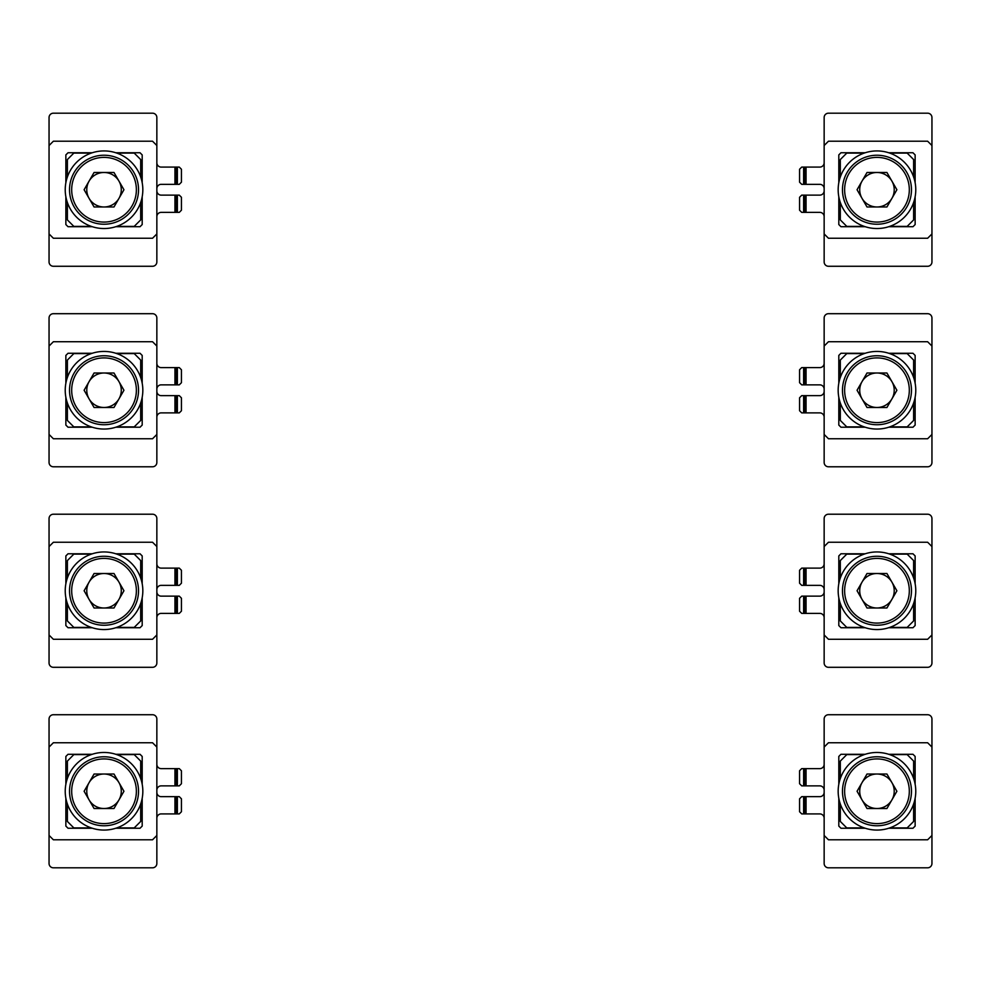 <?xml version="1.0" encoding="UTF-8"?>
<svg xmlns="http://www.w3.org/2000/svg" width="981" height="981" viewBox="0 0 981 981"><rect width="100%" height="100%" fill="white"/><g stroke="black" fill="none" stroke-linecap="round" stroke-linejoin="round"><path stroke-width="1.47" d="M824.15 145.531L824.15 117.499A4.316 4.316 0 0 1 828.455 113.195L927.634 113.195A4.316 4.316 0 0 1 931.95 117.499L931.95 145.531L927.634 141.215L828.455 141.215L824.15 145.531L824.15 261.964A4.316 4.316 0 0 0 828.455 266.268L927.634 266.268A4.316 4.316 0 0 0 931.95 261.964L931.95 233.932L927.634 238.248L828.455 238.248L824.15 233.932M824.15 216.678A4.316 4.316 0 0 0 819.834 212.374L805.18 212.374L805.18 195.121L801.722 195.121L799.564 197.279L799.564 210.216L801.722 212.374L805.18 212.374M824.15 190.804A4.316 4.316 0 0 1 819.834 195.121L805.18 195.121M824.15 188.659A4.316 4.316 0 0 0 819.834 184.342L803.623 184.342L803.623 167.089L801.722 167.089L799.564 169.247L799.564 182.184L801.722 184.342L803.623 184.342M824.15 162.785A4.316 4.316 0 0 1 819.834 167.089L805.18 167.089L805.18 184.342M803.623 167.089L805.18 167.089M806.039 195.121L806.039 212.374M806.039 167.089L806.039 184.342M931.95 233.932L931.95 145.531M888.761 152.754L912.98 152.754L915.138 154.912L915.138 182.674M915.138 196.789L915.138 224.551L912.98 226.709L888.761 226.709M838.804 182.674L838.804 154.912L840.962 152.754L865.181 152.754M865.181 226.709L840.962 226.709L838.804 224.551L838.804 196.789M889.73 153.085L907.155 153.085L913.618 159.547L913.618 176.972M889.73 226.39L907.155 226.39L913.618 219.916L913.618 202.491M840.312 202.491L840.312 219.916L846.787 226.39L864.212 226.39M864.212 153.085L846.787 153.085L840.312 159.547L840.312 176.972M838.166 189.738A38.811 38.811 0 0 1 876.965 150.927A38.811 38.811 0 0 1 915.776 189.738A38.811 38.811 0 0 1 876.965 228.536A38.811 38.811 0 0 1 838.166 189.738M842.471 189.738A34.494 34.494 0 0 0 876.965 224.232A34.494 34.494 0 0 0 911.472 189.738A34.494 34.494 0 0 1 876.965 224.232A34.494 34.494 0 0 1 842.471 189.738A34.494 34.494 0 0 1 876.965 155.231A34.494 34.494 0 0 1 911.472 189.738A34.494 34.494 0 0 0 876.965 155.231A34.494 34.494 0 0 0 842.471 189.738A34.494 34.494 0 0 0 876.965 224.232A34.494 34.494 0 0 0 911.472 189.738M886.934 206.979L867.008 206.979L857.051 189.738L867.008 172.484L886.934 172.484L896.892 189.738L886.934 206.979M862.029 198.358A17.253 17.253 0 0 0 891.913 198.358A17.253 17.253 0 0 0 876.965 172.484A17.253 17.253 0 0 0 862.029 198.358M824.15 346.048L824.15 318.016A4.316 4.316 0 0 1 828.455 313.699L927.634 313.699A4.316 4.316 0 0 1 931.95 318.016L931.95 346.048L927.634 341.731L828.455 341.731L824.15 346.048L824.15 462.468A4.316 4.316 0 0 0 828.455 466.784L927.634 466.784A4.316 4.316 0 0 0 931.95 462.468L931.95 434.448L927.634 438.752L828.455 438.752L824.15 434.448M824.15 417.195A4.316 4.316 0 0 0 819.834 412.878L805.18 412.878L805.18 395.637L801.722 395.637L799.564 397.796L799.564 410.732L801.722 412.878L805.18 412.878M824.15 391.321A4.316 4.316 0 0 1 819.834 395.637L805.18 395.637M824.15 389.163A4.316 4.316 0 0 0 819.834 384.859L803.623 384.859L803.623 367.605L801.722 367.605L799.564 369.763L799.564 382.7L801.722 384.859L803.623 384.859M824.15 363.289A4.316 4.316 0 0 1 819.834 367.605L805.18 367.605L805.18 384.859M803.623 367.605L805.18 367.605M806.039 395.637L806.039 412.878M806.039 367.605L806.039 384.859M931.95 434.448L931.95 346.048M888.761 353.27L912.98 353.27L915.138 355.429L915.138 383.191M915.138 397.305L915.138 425.067L912.98 427.226L888.761 427.226M838.804 383.191L838.804 355.429L840.962 353.27L865.181 353.27M865.181 427.226L840.962 427.226L838.804 425.067L838.804 397.305M889.73 353.589L907.155 353.589L913.618 360.064L913.618 377.489M889.73 426.894L907.155 426.894L913.618 420.432L913.618 402.995M840.312 402.995L840.312 420.432L846.787 426.894L864.212 426.894M864.212 353.589L846.787 353.589L840.312 360.064L840.312 377.489M838.166 390.242A38.811 38.811 0 0 1 876.965 351.431A38.811 38.811 0 0 1 915.776 390.242A38.811 38.811 0 0 1 876.965 429.053A38.811 38.811 0 0 1 838.166 390.242M842.471 390.242A34.494 34.494 0 0 0 876.965 424.736A34.494 34.494 0 0 0 911.472 390.242A34.494 34.494 0 0 0 876.965 355.747A34.494 34.494 0 0 0 842.471 390.242A34.494 34.494 0 0 1 876.965 355.747A34.494 34.494 0 0 1 911.472 390.242A34.494 34.494 0 0 1 876.965 424.736A34.494 34.494 0 0 1 842.471 390.242M886.934 407.495L867.008 407.495L857.051 390.242L867.008 373.001L886.934 373.001L896.892 390.242L886.934 407.495M862.029 398.862A17.253 17.253 0 0 0 891.913 398.862A17.253 17.253 0 0 0 876.965 373.001A17.253 17.253 0 0 0 862.029 398.862M824.15 546.552L824.15 518.532A4.316 4.316 0 0 1 828.455 514.216L927.634 514.216A4.316 4.316 0 0 1 931.95 518.532L931.95 546.552L927.634 542.248L828.455 542.248L824.15 546.552L824.15 662.984A4.316 4.316 0 0 0 828.455 667.301L927.634 667.301A4.316 4.316 0 0 0 931.95 662.984L931.95 634.952L927.634 639.269L828.455 639.269L824.15 634.952M824.15 617.711A4.316 4.316 0 0 0 819.834 613.395L805.18 613.395L805.18 596.141L801.722 596.141L799.564 598.3L799.564 611.237L801.722 613.395L805.18 613.395M824.15 591.837A4.316 4.316 0 0 1 819.834 596.141L805.18 596.141M824.15 589.679A4.316 4.316 0 0 0 819.834 585.363L803.623 585.363L803.623 568.122L801.722 568.122L799.564 570.268L799.564 583.205L801.722 585.363L803.623 585.363M824.15 563.805A4.316 4.316 0 0 1 819.834 568.122L805.18 568.122L805.18 585.363M803.623 568.122L805.18 568.122M806.039 596.141L806.039 613.395M806.039 568.122L806.039 585.363M931.95 634.952L931.95 546.552M888.761 553.775L912.98 553.775L915.138 555.933L915.138 583.695M915.138 597.809L915.138 625.571L912.98 627.73L888.761 627.73M838.804 583.695L838.804 555.933L840.962 553.775L865.181 553.775M865.181 627.73L840.962 627.73L838.804 625.571L838.804 597.809M889.73 554.106L907.155 554.106L913.618 560.568L913.618 578.005M889.73 627.411L907.155 627.411L913.618 620.936L913.618 603.511M840.312 603.511L840.312 620.936L846.787 627.411L864.212 627.411M864.212 554.106L846.787 554.106L840.312 560.568L840.312 578.005M838.166 590.758A38.811 38.811 0 0 1 876.965 551.947A38.811 38.811 0 0 1 915.776 590.758A38.811 38.811 0 0 1 876.965 629.569A38.811 38.811 0 0 1 838.166 590.758M842.471 590.758A34.494 34.494 0 0 0 876.965 625.253A34.494 34.494 0 0 0 911.472 590.758A34.494 34.494 0 0 0 876.965 556.264A34.494 34.494 0 0 0 842.471 590.758A34.494 34.494 0 0 1 876.965 556.264A34.494 34.494 0 0 1 911.472 590.758A34.494 34.494 0 0 1 876.965 625.253A34.494 34.494 0 0 1 842.471 590.758M886.934 607.999L867.008 607.999L857.051 590.758L867.008 573.505L886.934 573.505L896.892 590.758L886.934 607.999M862.029 599.379A17.253 17.253 0 0 0 891.913 599.379A17.253 17.253 0 0 0 876.965 573.505A17.253 17.253 0 0 0 862.029 599.379M824.15 747.068L824.15 719.036A4.316 4.316 0 0 1 828.455 714.732L927.634 714.732A4.316 4.316 0 0 1 931.95 719.036L931.95 747.068L927.634 742.752L828.455 742.752L824.15 747.068L824.15 863.501A4.316 4.316 0 0 0 828.455 867.805L927.634 867.805A4.316 4.316 0 0 0 931.95 863.501L931.95 835.469L927.634 839.785L828.455 839.785L824.15 835.469M824.15 818.215A4.316 4.316 0 0 0 819.834 813.911L805.18 813.911L805.18 796.658L801.722 796.658L799.564 798.816L799.564 811.753L801.722 813.911L805.18 813.911M824.15 792.341A4.316 4.316 0 0 1 819.834 796.658L805.18 796.658M824.15 790.196A4.316 4.316 0 0 0 819.834 785.879L803.623 785.879L803.623 768.626L801.722 768.626L799.564 770.784L799.564 783.721L801.722 785.879L803.623 785.879M824.15 764.322A4.316 4.316 0 0 1 819.834 768.626L805.18 768.626L805.18 785.879M803.623 768.626L805.18 768.626M806.039 796.658L806.039 813.911M806.039 768.626L806.039 785.879M931.95 835.469L931.95 747.068M888.761 754.291L912.98 754.291L915.138 756.449L915.138 784.211M915.138 798.326L915.138 826.088L912.98 828.246L888.761 828.246M838.804 784.211L838.804 756.449L840.962 754.291L865.181 754.291M865.181 828.246L840.962 828.246L838.804 826.088L838.804 798.326M889.73 754.61L907.155 754.61L913.618 761.084L913.618 778.509M889.73 827.915L907.155 827.915L913.618 821.453L913.618 804.028M840.312 804.028L840.312 821.453L846.787 827.915L864.212 827.915M864.212 754.61L846.787 754.61L840.312 761.084L840.312 778.509M838.166 791.262A38.811 38.811 0 0 1 876.965 752.464A38.811 38.811 0 0 1 915.776 791.262A38.811 38.811 0 0 1 876.965 830.073A38.811 38.811 0 0 1 838.166 791.262M842.471 791.262A34.494 34.494 0 0 0 876.965 825.769A34.494 34.494 0 0 0 911.472 791.262A34.494 34.494 0 0 0 876.965 756.768A34.494 34.494 0 0 0 842.471 791.262A34.494 34.494 0 0 1 876.965 756.768A34.494 34.494 0 0 1 911.472 791.262A34.494 34.494 0 0 1 876.965 825.769A34.494 34.494 0 0 1 842.471 791.262M886.934 808.516L867.008 808.516L857.051 791.262L867.008 774.021L886.934 774.021L896.892 791.262L886.934 808.516M862.029 799.895A17.253 17.253 0 0 0 891.913 799.895A17.253 17.253 0 0 0 876.965 774.021A17.253 17.253 0 0 0 862.029 799.895M49.05 233.932L49.05 261.964A4.316 4.316 0 0 0 53.366 266.268L152.546 266.268A4.316 4.316 0 0 0 156.85 261.964L156.85 233.932L152.546 238.248L53.366 238.248L49.05 233.932L49.05 145.531L53.366 141.215L152.546 141.215L156.85 145.531L152.546 141.215L53.366 141.215L49.05 145.531L53.366 141.215L152.546 141.215L156.85 145.531L156.85 117.499A4.316 4.316 0 0 0 152.546 113.195L53.366 113.195A4.316 4.316 0 0 0 49.05 117.499L49.05 145.531L53.366 141.215L55.512 141.215M156.85 162.785A4.316 4.316 180 0 0 161.166 167.089L175.82 167.089L175.82 184.342L179.278 184.342L181.436 182.184L181.436 169.247L179.278 167.089L175.82 167.089M156.85 188.659A4.316 4.316 180 0 1 161.166 184.342L175.82 184.342M156.85 190.804A4.316 4.316 180 0 0 161.166 195.121L177.377 195.121L177.377 212.374L179.278 212.374L181.436 210.216L181.436 197.279L179.278 195.121L177.377 195.121M156.85 216.678A4.316 4.316 180 0 1 161.166 212.374L175.82 212.374L175.82 195.121M177.377 212.374L175.82 212.374M174.961 184.342L174.961 167.089L174.961 184.342M174.961 212.374L174.961 195.121L174.961 212.374M156.85 233.932L156.85 145.531L152.546 141.215M65.862 224.551L65.862 196.789L65.862 224.551L68.02 226.709L92.239 226.709L68.02 226.709L65.862 224.551M65.862 154.912L65.862 182.674L65.862 154.912L68.02 152.754L92.239 152.754M140.038 226.709L115.819 226.709L140.038 226.709L142.196 224.551L142.196 196.789L142.196 224.551L140.038 226.709M142.196 154.912L142.196 182.674L142.196 154.912L140.038 152.754L115.819 152.754M116.788 153.085L134.213 153.085L140.688 159.547L140.688 176.972M116.788 226.39L134.213 226.39L140.688 219.916L140.688 202.491M67.382 202.491L67.382 219.916L73.845 226.39L91.27 226.39M91.27 153.085L73.845 153.085L67.382 159.547L67.382 176.972M65.224 189.738A38.811 38.811 0 0 1 104.035 150.927A38.811 38.811 0 0 1 142.834 189.738A38.811 38.811 0 0 1 104.035 228.536A38.811 38.811 0 0 1 65.224 189.738M69.528 189.738A34.494 34.494 0 0 0 104.035 224.232A34.494 34.494 0 0 0 138.529 189.738A34.494 34.494 0 0 0 104.035 155.231A34.494 34.494 0 0 0 69.528 189.738A34.494 34.494 0 0 1 104.035 155.231A34.494 34.494 0 0 1 138.529 189.738A34.494 34.494 0 0 1 104.035 224.232A34.494 34.494 0 0 1 69.528 189.738M113.992 206.979L94.066 206.979L84.108 189.738L94.066 172.484L113.992 172.484L123.949 189.738L113.992 206.979M89.087 198.358A17.253 17.253 0 0 0 118.971 198.358A17.253 17.253 0 0 0 104.035 172.484A17.253 17.253 0 0 0 89.087 198.358M49.05 434.448L49.05 462.468A4.316 4.316 0 0 0 53.366 466.784L152.546 466.784A4.316 4.316 0 0 0 156.85 462.468L156.85 434.448L152.546 438.752L53.366 438.752L49.05 434.448L49.05 346.048L53.366 341.731L152.546 341.731L156.85 346.048L152.546 341.731L53.366 341.731L49.05 346.048L53.366 341.731L152.546 341.731L156.85 346.048L156.85 318.016A4.316 4.316 0 0 0 152.546 313.699L53.366 313.699A4.316 4.316 0 0 0 49.05 318.016L49.05 346.048L53.366 341.731L55.512 341.731M156.85 363.289A4.316 4.316 180 0 0 161.166 367.605L175.82 367.605L175.82 384.859L179.278 384.859L181.436 382.7L181.436 369.763L179.278 367.605L175.82 367.605M156.85 389.163A4.316 4.316 180 0 1 161.166 384.859L175.82 384.859M156.85 391.321A4.316 4.316 180 0 0 161.166 395.637L177.377 395.637L177.377 412.878L179.278 412.878L181.436 410.732L181.436 397.796L179.278 395.637L177.377 395.637M156.85 417.195A4.316 4.316 180 0 1 161.166 412.878L175.82 412.878L175.82 395.637M177.377 412.878L175.82 412.878M174.961 384.859L174.961 367.605L174.961 384.859M174.961 412.878L174.961 395.637L174.961 412.878M156.85 434.448L156.85 346.048L152.546 341.731M65.862 425.067L65.862 397.305L65.862 425.067L68.02 427.226L92.239 427.226L68.02 427.226L65.862 425.067M65.862 355.429L65.862 383.191L65.862 355.429L68.02 353.27L92.239 353.27M140.038 427.226L115.819 427.226L140.038 427.226L142.196 425.067L142.196 397.305L142.196 425.067L140.038 427.226M142.196 355.429L142.196 383.191L142.196 355.429L140.038 353.27L115.819 353.27M116.788 353.589L134.213 353.589L140.688 360.064L140.688 377.489M116.788 426.894L134.213 426.894L140.688 420.432L140.688 402.995M67.382 402.995L67.382 420.432L73.845 426.894L91.27 426.894M91.27 353.589L73.845 353.589L67.382 360.064L67.382 377.489M65.224 390.242A38.811 38.811 0 0 1 104.035 351.431A38.811 38.811 0 0 1 142.834 390.242A38.811 38.811 0 0 1 104.035 429.053A38.811 38.811 0 0 1 65.224 390.242M69.528 390.242A34.494 34.494 0 0 0 104.035 424.736A34.494 34.494 0 0 0 138.529 390.242A34.494 34.494 0 0 0 104.035 355.747A34.494 34.494 0 0 0 69.528 390.242A34.494 34.494 0 0 1 104.035 355.747A34.494 34.494 0 0 1 138.529 390.242A34.494 34.494 0 0 1 104.035 424.736A34.494 34.494 0 0 1 69.528 390.242M113.992 407.495L94.066 407.495L84.108 390.242L94.066 373.001L113.992 373.001L123.949 390.242L113.992 407.495M89.087 398.862A17.253 17.253 0 0 0 118.971 398.862A17.253 17.253 0 0 0 104.035 373.001A17.253 17.253 0 0 0 89.087 398.862M49.05 634.952L49.05 662.984A4.316 4.316 0 0 0 53.366 667.301L152.546 667.301A4.316 4.316 0 0 0 156.85 662.984L156.85 634.952L152.546 639.269L53.366 639.269L49.05 634.952L49.05 546.552L53.366 542.248L152.546 542.248L156.85 546.552L152.546 542.248L53.366 542.248L49.05 546.552L53.366 542.248L152.546 542.248L156.85 546.552L156.85 518.532A4.316 4.316 0 0 0 152.546 514.216L53.366 514.216A4.316 4.316 0 0 0 49.05 518.532L49.05 546.552L53.366 542.248L55.512 542.248M156.85 563.805A4.316 4.316 180 0 0 161.166 568.122L175.82 568.122L175.82 585.363L179.278 585.363L181.436 583.205L181.436 570.268L179.278 568.122L175.82 568.122M156.85 589.679A4.316 4.316 180 0 1 161.166 585.363L175.82 585.363M156.85 591.837A4.316 4.316 180 0 0 161.166 596.141L177.377 596.141L177.377 613.395L179.278 613.395L181.436 611.237L181.436 598.3L179.278 596.141L177.377 596.141M156.85 617.711A4.316 4.316 180 0 1 161.166 613.395L175.82 613.395L175.82 596.141M177.377 613.395L175.82 613.395M174.961 585.363L174.961 568.122L174.961 585.363M174.961 613.395L174.961 596.141L174.961 613.395M156.85 634.952L156.85 546.552L152.546 542.248M65.862 625.571L65.862 597.809L65.862 625.571L68.02 627.73L92.239 627.73L68.02 627.73L65.862 625.571M65.862 555.933L65.862 583.695L65.862 555.933L68.02 553.775L92.239 553.775M140.038 627.73L115.819 627.73L140.038 627.73L142.196 625.571L142.196 597.809L142.196 625.571L140.038 627.73M142.196 555.933L142.196 583.695L142.196 555.933L140.038 553.775L115.819 553.775M116.788 554.106L134.213 554.106L140.688 560.568L140.688 578.005M116.788 627.411L134.213 627.411L140.688 620.936L140.688 603.511M67.382 603.511L67.382 620.936L73.845 627.411L91.27 627.411M91.27 554.106L73.845 554.106L67.382 560.568L67.382 578.005M65.224 590.758A38.811 38.811 0 0 1 104.035 551.947A38.811 38.811 0 0 1 142.834 590.758A38.811 38.811 0 0 1 104.035 629.569A38.811 38.811 0 0 1 65.224 590.758M69.528 590.758A34.494 34.494 0 0 0 104.035 625.253A34.494 34.494 0 0 0 138.529 590.758A34.494 34.494 0 0 0 104.035 556.264A34.494 34.494 0 0 0 69.528 590.758A34.494 34.494 0 0 1 104.035 556.264A34.494 34.494 0 0 1 138.529 590.758A34.494 34.494 0 0 1 104.035 625.253A34.494 34.494 0 0 1 69.528 590.758M113.992 607.999L94.066 607.999L84.108 590.758L94.066 573.505L113.992 573.505L123.949 590.758L113.992 607.999M89.087 599.379A17.253 17.253 0 0 0 118.971 599.379A17.253 17.253 0 0 0 104.035 573.505A17.253 17.253 0 0 0 89.087 599.379M49.05 835.469L49.05 863.501A4.316 4.316 0 0 0 53.366 867.805L152.546 867.805A4.316 4.316 0 0 0 156.85 863.501L156.85 835.469L152.546 839.785L53.366 839.785L49.05 835.469L49.05 747.068L53.366 742.752L152.546 742.752L156.85 747.068L152.546 742.752L53.366 742.752L49.05 747.068L53.366 742.752L152.546 742.752L156.85 747.068L156.85 719.036A4.316 4.316 0 0 0 152.546 714.732L53.366 714.732A4.316 4.316 0 0 0 49.05 719.036L49.05 747.068L53.366 742.752L55.512 742.752M156.85 764.322A4.316 4.316 180 0 0 161.166 768.626L175.82 768.626L175.82 785.879L179.278 785.879L181.436 783.721L181.436 770.784L179.278 768.626L175.82 768.626M156.85 790.196A4.316 4.316 180 0 1 161.166 785.879L175.82 785.879M156.85 792.341A4.316 4.316 180 0 0 161.166 796.658L177.377 796.658L177.377 813.911L179.278 813.911L181.436 811.753L181.436 798.816L179.278 796.658L177.377 796.658M156.85 818.215A4.316 4.316 180 0 1 161.166 813.911L175.82 813.911L175.82 796.658M177.377 813.911L175.82 813.911M174.961 785.879L174.961 768.626L174.961 785.879M174.961 813.911L174.961 796.658L174.961 813.911M156.85 835.469L156.85 747.068L152.546 742.752M65.862 826.088L65.862 798.326L65.862 826.088L68.02 828.246L92.239 828.246L68.02 828.246L65.862 826.088M65.862 756.449L65.862 784.211L65.862 756.449L68.02 754.291L92.239 754.291M140.038 828.246L115.819 828.246L140.038 828.246L142.196 826.088L142.196 798.326L142.196 826.088L140.038 828.246M142.196 756.449L142.196 784.211L142.196 756.449L140.038 754.291L115.819 754.291M116.788 754.61L134.213 754.61L140.688 761.084L140.688 778.509M116.788 827.915L134.213 827.915L140.688 821.453L140.688 804.028M67.382 804.028L67.382 821.453L73.845 827.915L91.27 827.915M91.27 754.61L73.845 754.61L67.382 761.084L67.382 778.509M65.224 791.262A38.811 38.811 0 0 1 104.035 752.464A38.811 38.811 0 0 1 142.834 791.262A38.811 38.811 0 0 1 104.035 830.073A38.811 38.811 0 0 1 65.224 791.262M69.528 791.262A34.494 34.494 0 0 0 104.035 825.769A34.494 34.494 0 0 0 138.529 791.262A34.494 34.494 0 0 0 104.035 756.768A34.494 34.494 0 0 0 69.528 791.262A34.494 34.494 0 0 1 104.035 756.768A34.494 34.494 0 0 1 138.529 791.262A34.494 34.494 0 0 1 104.035 825.769A34.494 34.494 0 0 1 69.528 791.262M113.992 808.516L94.066 808.516L84.108 791.262L94.066 774.021L113.992 774.021L123.949 791.262L113.992 808.516M89.087 799.895A17.253 17.253 0 0 0 118.971 799.895A17.253 17.253 0 0 0 104.035 774.021A17.253 17.253 0 0 0 89.087 799.895M804.285 212.374L804.285 195.121M803.623 212.374L803.623 195.121M804.285 167.089L804.285 184.342M909.313 189.738A32.336 32.336 0 0 1 876.965 222.074A32.336 32.336 0 0 1 844.629 189.738A32.336 32.336 0 0 1 876.965 157.389A32.336 32.336 0 0 1 909.313 189.738M804.285 412.878L804.285 395.637M803.623 412.878L803.623 395.637M804.285 367.605L804.285 384.859M909.313 390.242A32.336 32.336 0 0 1 876.965 422.59A32.336 32.336 0 0 1 844.629 390.242A32.336 32.336 0 0 1 876.965 357.906A32.336 32.336 0 0 1 909.313 390.242M804.285 613.395L804.285 596.141M803.623 613.395L803.623 596.141M804.285 568.122L804.285 585.363M909.313 590.758A32.336 32.336 0 0 1 876.965 623.094A32.336 32.336 0 0 1 844.629 590.758A32.336 32.336 0 0 1 876.965 558.41A32.336 32.336 0 0 1 909.313 590.758M804.285 813.911L804.285 796.658M803.623 813.911L803.623 796.658M804.285 768.626L804.285 785.879M909.313 791.262A32.336 32.336 0 0 1 876.965 823.611A32.336 32.336 0 0 1 844.629 791.262A32.336 32.336 0 0 1 876.965 758.926A32.336 32.336 0 0 1 909.313 791.262M176.715 167.089L176.715 184.342M177.377 167.089L177.377 184.342M176.715 212.374L176.715 195.121M136.371 189.738A32.336 32.336 0 0 1 104.035 222.074A32.336 32.336 0 0 1 71.687 189.738A32.336 32.336 0 0 1 104.035 157.389A32.336 32.336 0 0 1 136.371 189.738M176.715 367.605L176.715 384.859M177.377 367.605L177.377 384.859M176.715 412.878L176.715 395.637M136.371 390.242A32.336 32.336 0 0 1 104.035 422.59A32.336 32.336 0 0 1 71.687 390.242A32.336 32.336 0 0 1 104.035 357.906A32.336 32.336 0 0 1 136.371 390.242M176.715 568.122L176.715 585.363M177.377 568.122L177.377 585.363M176.715 613.395L176.715 596.141M136.371 590.758A32.336 32.336 0 0 1 104.035 623.094A32.336 32.336 0 0 1 71.687 590.758A32.336 32.336 0 0 1 104.035 558.41A32.336 32.336 0 0 1 136.371 590.758M176.715 768.626L176.715 785.879M177.377 768.626L177.377 785.879M176.715 813.911L176.715 796.658M136.371 791.262A32.336 32.336 0 0 1 104.035 823.611A32.336 32.336 0 0 1 71.687 791.262A32.336 32.336 0 0 1 104.035 758.926A32.336 32.336 0 0 1 136.371 791.262"/></g></svg>
